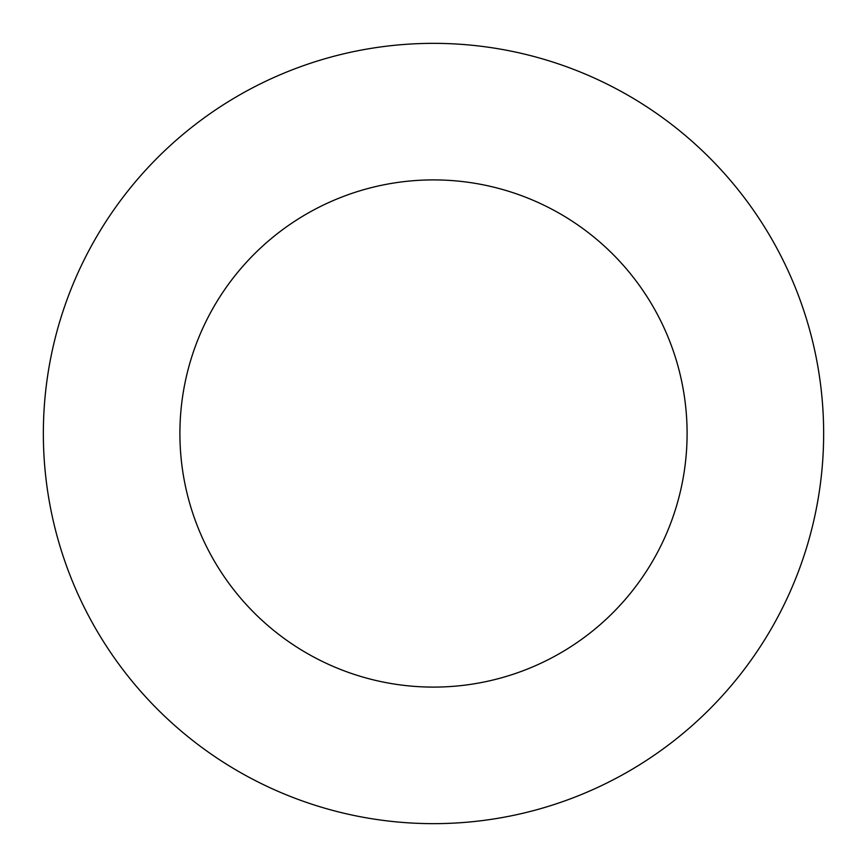 <?xml version="1.0" encoding="UTF-8"?>
<svg xmlns="http://www.w3.org/2000/svg" width="867" height="867" viewBox="0 0 867 867"><rect width="100%" height="100%" fill="white"/><g stroke="black" fill="none" stroke-linecap="round" stroke-linejoin="round"><path stroke-width="1.3" d="M433.5 823.65A390.15 390.15 0 0 0 823.65 433.5A390.15 390.15 0 0 0 433.5 43.35A390.15 390.15 0 0 0 43.35 433.5A390.15 390.15 0 0 0 433.5 823.65M433.5 687.097A253.597 253.597 0 0 0 687.097 433.5A253.597 253.597 0 0 0 433.5 179.903A253.597 253.597 0 0 0 179.903 433.5A253.597 253.597 0 0 0 433.5 687.097"/></g></svg>
